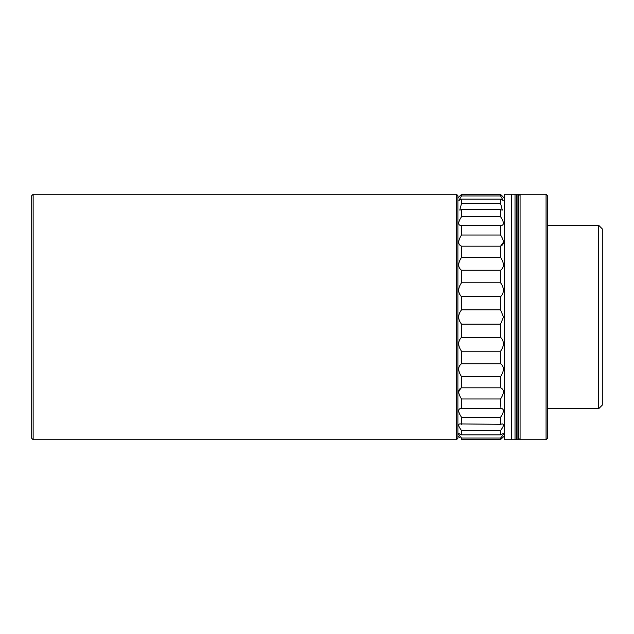 <?xml version="1.0" encoding="UTF-8"?>
<svg xmlns="http://www.w3.org/2000/svg" width="634" height="634" viewBox="0 0 634 634"><rect width="100%" height="100%" fill="white"/><g stroke="black" fill="none" stroke-linecap="round" stroke-linejoin="round"><path stroke-width="0.95" d="M598.686 225.3L602.3 228.914L602.3 405.086L598.686 408.7L598.686 225.3L547.514 225.3M598.686 408.7L547.514 408.7M502.659 196.397L500.583 194.464C504.323 197.935 504.323 197.935 500.583 194.464L500.583 195.946L503.174 200.415L500.583 199.124L500.583 203.498L502.31 210.084L500.583 209.688L500.583 216.749C504.323 222.423 504.323 225.387 500.583 225.641L500.583 235.024C504.323 240.896 504.323 244.621 500.583 246.174L500.583 257.404C504.323 263.189 504.323 267.477 500.583 270.258L500.583 282.78C504.323 288.177 504.323 292.813 500.583 296.688L500.583 309.868L503.475 317L500.583 324.132L500.583 337.312C504.323 341.171 504.323 345.807 500.583 351.22L500.583 363.742C504.323 366.507 504.323 370.795 500.583 376.596L500.583 387.826C504.323 389.371 504.323 393.088 500.583 398.976L500.923 408.344C504.323 408.835 504.212 411.807 500.583 417.251L500.583 424.312L502.31 423.916C504.204 424.304 503.626 426.492 500.583 430.502L500.583 434.876L503.174 433.585C503.848 433.838 502.984 435.328 500.583 438.054L500.583 439.536L503.475 436.858L500.583 439.536L461.504 439.536L500.583 439.536M503.039 434.892L503.467 433.925M500.583 438.054L461.504 438.054C459.103 435.336 458.239 433.846 458.913 433.585L461.504 434.876L500.583 434.876M500.583 430.502L461.504 430.502C458.461 426.5 457.883 424.304 459.777 423.916L500.583 424.312M500.583 417.251L461.504 417.251C457.875 411.815 457.756 408.843 461.164 408.344L500.583 408.359M457.891 436.137L459.452 437.626M461.504 438.054L461.504 439.536M461.504 430.502L461.504 434.876M461.504 417.251L461.504 424.312M500.583 398.976L461.504 398.976L461.504 408.359M461.504 398.976C457.764 393.104 457.764 389.379 461.504 387.826L500.583 387.826M500.583 376.596L461.504 376.596L461.504 387.826M461.504 376.596C457.764 370.811 457.764 366.523 461.504 363.742L500.583 363.742M500.583 351.22L461.504 351.22L461.504 363.742M461.504 351.22C457.764 345.823 457.764 341.187 461.504 337.312L500.583 337.312M500.583 324.132L461.504 324.132L461.504 337.312M461.504 324.132C457.764 319.385 457.764 314.63 461.504 309.868L500.583 309.868M500.583 296.688L461.504 296.688L461.504 309.868M461.504 296.688C457.764 292.829 457.764 288.193 461.504 282.78L500.583 282.78M500.583 270.258L461.504 270.258L461.504 282.78M461.504 270.258C457.764 267.493 457.764 263.205 461.504 257.404L500.583 257.404M503.467 242.164L500.591 246.174L461.504 246.174L461.504 257.404M461.504 246.174C457.764 244.629 457.764 240.912 461.504 235.024L500.583 235.024M500.908 225.656L461.504 225.641L461.504 235.024M500.583 209.688L461.504 209.688L461.504 216.749C457.764 222.431 457.764 225.403 461.504 225.641L461.187 225.656M461.504 209.688L459.777 210.084L461.504 203.498L500.583 203.498M500.583 199.124L461.504 199.124L461.504 203.498M461.504 199.124L458.913 200.415L461.504 195.946L500.583 195.946M500.583 194.464L461.504 194.464L461.504 195.946M461.504 194.464L458.612 197.142L461.504 194.464M457.891 197.863L458.612 197.142M460.942 388L458.612 391.828M461.504 216.749L500.583 216.749M518.636 439.711L518.636 194.25L517.915 194.25L517.915 439.75L504.196 439.75L504.196 194.25L511.416 194.25L511.416 439.75L511.416 194.25L515.022 194.25L515.022 439.75L515.022 194.25L516.472 194.25L516.472 439.75L516.472 194.25L517.915 194.25L517.915 439.75L518.636 439.711M518.636 438.3L520.078 439.75L520.078 194.25L518.636 195.7M546.072 194.25L547.514 195.7L547.514 438.3L546.072 439.75L546.072 194.25L520.078 194.25M546.072 439.75L520.078 439.75M33.142 194.25L33.142 439.75L456.448 439.75L456.448 194.25L33.142 194.25L31.7 195.7L31.7 438.3L33.142 439.75M456.448 439.75L457.891 438.3L457.891 195.7L456.448 194.25M504.196 436.137L503.475 436.858M504.196 197.863L503.475 197.142"/></g></svg>
